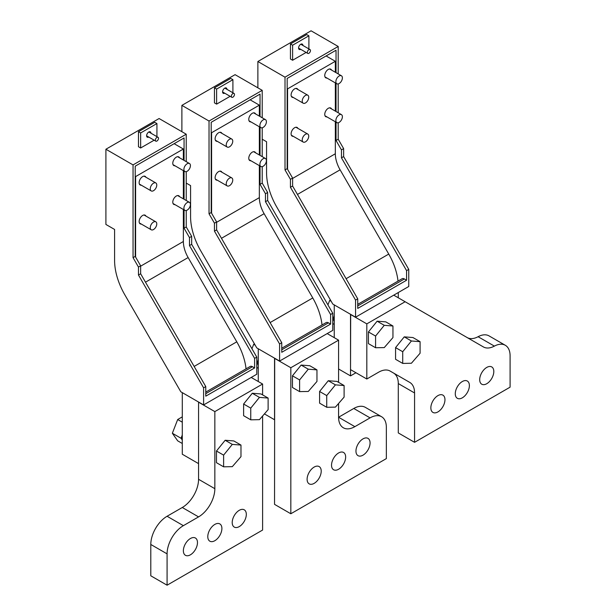 <?xml version="1.0" encoding="UTF-8"?>
<svg xmlns="http://www.w3.org/2000/svg" width="616" height="616" viewBox="0 0 616 616"><rect width="100%" height="100%" fill="white"/><g stroke="black" fill="none" stroke-linecap="round" stroke-linejoin="round"><path stroke-width="0.92" d="M297.89 128.351A4.99 2.88 120 0 0 297.721 128.043A4.99 2.88 120 0 0 297.12 127.466A4.99 2.88 120 0 0 292.515 129.745A4.99 2.88 120 0 0 291.53 135.528A4.99 2.88 120 0 0 292.13 136.105A4.99 2.88 120 0 0 293.285 136.329M326.103 55.956L335.327 61.284L287.572 88.858L287.572 169.346M335.327 61.284L335.327 72.257M335.327 82.898L335.327 111.119M335.327 121.752L335.327 153.769L292.608 178.432M326.934 78.047A4.99 2.88 -60 0 1 325.779 77.824A4.99 2.88 -60 0 1 325.179 77.246A4.99 2.88 -60 0 1 326.164 71.464A4.99 2.88 -60 0 1 330.769 69.184A4.99 2.88 -60 0 1 331.37 69.762A4.99 2.88 -60 0 1 331.539 70.07M293.285 97.474A4.99 2.88 -60 0 1 292.13 97.251A4.99 2.88 -60 0 1 291.53 96.674A4.99 2.88 -60 0 1 292.515 90.891A4.99 2.88 -60 0 1 297.12 88.612A4.99 2.88 -60 0 1 297.721 89.189A4.99 2.88 -60 0 1 297.89 89.497M326.934 116.901A4.99 2.88 -60 0 1 325.779 116.678A4.99 2.88 -60 0 1 325.179 116.101A4.99 2.88 -60 0 1 326.164 110.318A4.99 2.88 -60 0 1 330.769 108.039A4.99 2.88 -60 0 1 331.37 108.616A4.99 2.88 -60 0 1 331.539 108.924M287.179 88.635L287.572 88.858M334.249 337.653L334.249 304.889M350.527 314.291L350.527 375.883L338.584 368.992M335.327 153.769A23.023 13.298 60 0 0 340.101 169.816L388.75 254.077A46.054 26.588 60 0 1 398.013 281.112M355.956 372.749L350.527 375.883M398.29 292.538L398.29 297.79M221.906 172.218A4.99 2.88 120 0 0 221.737 171.918A4.99 2.88 120 0 0 221.136 171.333A4.99 2.88 120 0 0 216.532 173.612A4.99 2.88 120 0 0 215.546 179.395A4.99 2.88 120 0 0 216.147 179.972A4.99 2.88 120 0 0 217.302 180.195M250.119 99.823L259.351 105.151L211.588 132.725L211.588 213.213M259.351 105.151L259.351 116.131M259.351 126.765L259.351 154.986M259.351 165.619L259.351 197.636L216.624 222.299M250.951 121.914A4.99 2.88 -60 0 1 249.796 121.691A4.99 2.88 -60 0 1 249.195 121.113A4.99 2.88 -60 0 1 250.181 115.331A4.99 2.88 -60 0 1 254.785 113.051A4.99 2.88 -60 0 1 255.386 113.629A4.99 2.88 -60 0 1 255.555 113.937M217.302 141.341A4.99 2.88 -60 0 1 216.147 141.118A4.99 2.88 -60 0 1 215.546 140.54A4.99 2.88 -60 0 1 216.532 134.758A4.99 2.88 -60 0 1 221.136 132.479A4.99 2.88 -60 0 1 221.737 133.056A4.99 2.88 -60 0 1 221.906 133.364M250.951 160.768A4.99 2.88 -60 0 1 249.796 160.545A4.99 2.88 -60 0 1 249.195 159.968A4.99 2.88 -60 0 1 250.181 154.185A4.99 2.88 -60 0 1 254.785 151.906A4.99 2.88 -60 0 1 255.386 152.491A4.99 2.88 -60 0 1 255.555 152.791M211.196 132.502L211.588 132.725M258.266 381.527L258.266 348.756M274.543 358.158L274.543 419.75L264.426 413.906M259.351 197.636A23.023 13.298 60 0 0 264.118 213.683L312.766 297.952A46.054 26.588 60 0 1 322.029 324.978M145.923 216.093A4.99 2.88 120 0 0 145.753 215.785A4.99 2.88 120 0 0 145.153 215.2A4.99 2.88 120 0 0 140.548 217.487A4.99 2.88 120 0 0 139.562 223.261A4.99 2.88 120 0 0 140.163 223.847A4.99 2.88 120 0 0 141.318 224.062M174.136 143.69L183.368 149.018L135.605 176.592L135.605 257.08M183.368 149.018L183.368 159.998M183.368 170.632L183.368 198.852M183.368 209.486L183.368 241.503L140.641 266.166M174.967 165.781A4.99 2.88 -60 0 1 173.812 165.558A4.99 2.88 -60 0 1 173.212 164.98A4.99 2.88 -60 0 1 174.197 159.197A4.99 2.88 -60 0 1 178.802 156.918A4.99 2.88 -60 0 1 179.402 157.504A4.99 2.88 -60 0 1 179.572 157.804M141.318 185.208A4.99 2.88 -60 0 1 140.163 184.993A4.99 2.88 -60 0 1 139.562 184.407A4.99 2.88 -60 0 1 140.548 178.625A4.99 2.88 -60 0 1 145.153 176.345A4.99 2.88 -60 0 1 145.753 176.931A4.99 2.88 -60 0 1 145.923 177.231M174.967 204.635A4.99 2.88 -60 0 1 173.812 204.42A4.99 2.88 -60 0 1 173.212 203.834A4.99 2.88 -60 0 1 174.197 198.059A4.99 2.88 -60 0 1 178.802 195.773A4.99 2.88 -60 0 1 179.402 196.358A4.99 2.88 -60 0 1 179.572 196.666M135.22 176.369L135.605 176.592M198.56 402.025L198.56 463.625L182.282 454.223L182.282 392.631M183.368 241.503A23.023 13.298 60 0 0 188.134 257.55L236.783 341.818A46.054 26.588 60 0 1 246.046 368.845M335.874 120.505A4.605 2.657 -60 0 1 337.884 115.87A4.605 2.657 -60 0 1 341.433 114.638A4.605 2.657 -60 0 1 342.388 116.747A4.605 2.657 -60 0 1 340.379 121.383A4.605 2.657 -60 0 1 336.829 122.615A4.605 2.657 -60 0 1 335.874 120.505M302.225 139.932A4.605 2.657 -60 0 1 304.235 135.297A4.605 2.657 -60 0 1 307.784 134.065A4.605 2.657 -60 0 1 308.739 136.174A4.605 2.657 -60 0 1 306.73 140.81A4.605 2.657 -60 0 1 303.18 142.042A4.605 2.657 -60 0 1 302.225 139.932M259.89 164.372A4.605 2.657 -60 0 1 261.9 159.744A4.605 2.657 -60 0 1 265.45 158.505A4.605 2.657 -60 0 1 266.405 160.614A4.605 2.657 -60 0 1 264.395 165.25A4.605 2.657 -60 0 1 260.845 166.482A4.605 2.657 -60 0 1 259.89 164.372M226.241 183.799A4.605 2.657 -60 0 1 228.251 179.171A4.605 2.657 -60 0 1 231.801 177.932A4.605 2.657 -60 0 1 232.756 180.041A4.605 2.657 -60 0 1 230.746 184.677A4.605 2.657 -60 0 1 227.196 185.909A4.605 2.657 -60 0 1 226.241 183.799M183.907 208.246A4.605 2.657 -60 0 1 185.916 203.611A4.605 2.657 -60 0 1 189.466 202.371A4.605 2.657 -60 0 1 190.421 204.481A4.605 2.657 -60 0 1 188.411 209.117A4.605 2.657 -60 0 1 184.862 210.349A4.605 2.657 -60 0 1 183.907 208.246M150.258 227.674A4.605 2.657 -60 0 1 152.268 223.038A4.605 2.657 -60 0 1 155.817 221.806A4.605 2.657 -60 0 1 156.772 223.908A4.605 2.657 -60 0 1 154.762 228.544A4.605 2.657 -60 0 1 151.213 229.776A4.605 2.657 -60 0 1 150.258 227.674M335.874 81.651A4.605 2.657 -60 0 1 337.884 77.015A4.605 2.657 -60 0 1 341.433 75.783A4.605 2.657 -60 0 1 342.388 77.893A4.605 2.657 -60 0 1 340.379 82.529A4.605 2.657 -60 0 1 336.829 83.761A4.605 2.657 -60 0 1 335.874 81.651M302.225 101.078A4.605 2.657 -60 0 1 304.235 96.442A4.605 2.657 -60 0 1 307.784 95.211A4.605 2.657 -60 0 1 308.739 97.32A4.605 2.657 -60 0 1 306.73 101.956A4.605 2.657 -60 0 1 303.18 103.188A4.605 2.657 -60 0 1 302.225 101.078M259.89 125.518A4.605 2.657 -60 0 1 261.9 120.882A4.605 2.657 -60 0 1 265.45 119.65A4.605 2.657 -60 0 1 266.405 121.76A4.605 2.657 -60 0 1 264.395 126.396A4.605 2.657 -60 0 1 260.845 127.627A4.605 2.657 -60 0 1 259.89 125.518M226.241 144.945A4.605 2.657 -60 0 1 228.251 140.309A4.605 2.657 -60 0 1 231.801 139.077A4.605 2.657 -60 0 1 232.756 141.187A4.605 2.657 -60 0 1 230.746 145.823A4.605 2.657 -60 0 1 227.196 147.055A4.605 2.657 -60 0 1 226.241 144.945M183.907 169.385A4.605 2.657 -60 0 1 185.916 164.757A4.605 2.657 -60 0 1 189.466 163.517A4.605 2.657 -60 0 1 190.421 165.627A4.605 2.657 -60 0 1 188.411 170.262A4.605 2.657 -60 0 1 184.862 171.494A4.605 2.657 -60 0 1 183.907 169.385M150.258 188.812A4.605 2.657 -60 0 1 152.268 184.184A4.605 2.657 -60 0 1 155.817 182.944A4.605 2.657 -60 0 1 156.772 185.054A4.605 2.657 -60 0 1 154.762 189.69A4.605 2.657 -60 0 1 151.213 190.922A4.605 2.657 -60 0 1 150.258 188.812M257.873 87.826L257.873 61.508L311.065 30.8L338.199 46.47L285.008 77.177L285.008 169.924L287.179 168.676L292.608 178.07L292.608 186.032L357.734 298.837L357.734 308.423L406.583 280.226L406.583 270.64L408.755 269.385L408.755 286.494L355.563 317.202L355.563 300.092L357.734 298.837M285.008 169.924L290.436 179.325L292.608 178.07M336.028 122.153L336.028 140.471L338.199 139.216L343.628 148.618L343.628 156.579L408.755 269.385M338.199 46.47L338.199 73.912M338.199 83.915L338.199 112.774M338.199 122.769L338.199 139.216M336.028 72.665L336.028 50.227L287.179 78.432L287.179 168.676M336.028 83.299L336.028 111.519M257.873 61.508L285.008 77.177M355.563 317.202L332.771 304.042L276.73 206.976A49.126 28.359 60 0 1 266.559 172.742L266.559 141.726L262.216 139.216M290.436 179.325L290.436 187.287L355.563 300.092M290.436 187.287L292.608 186.032M308.893 48.91L308.893 35.813L306.722 34.558L290.436 43.959L290.436 58.997L292.608 60.253L306.121 52.452M357.734 304.366L402.109 278.74A4.605 2.657 60 0 1 404.412 278.971L406.583 280.226M292.608 60.253L292.608 45.214L290.436 43.959M308.893 35.813L292.608 45.214M300.693 49.319A3.072 1.771 -60 0 1 299.214 49.442A3.072 1.771 -60 0 1 298.845 46.677A3.072 1.771 -60 0 1 302.287 44.121A3.072 1.771 -60 0 1 302.918 45.461M336.028 140.471L341.457 149.873L343.628 148.618M341.457 149.873L341.457 157.835L343.628 156.579M341.457 157.835L406.583 270.64M181.889 131.701L181.889 105.374L235.081 74.667L262.216 90.336L209.032 121.044L209.032 213.798L211.196 212.543L216.624 221.945L216.624 229.907L281.751 342.712L281.751 352.298L330.6 324.093L330.6 314.507L332.771 313.251L332.771 330.361L330.6 331.616L279.587 361.068L279.587 343.959L281.751 342.712M209.032 213.798L214.453 223.192L216.624 221.945M260.044 166.02L260.044 184.338L262.216 183.091L267.644 192.485L267.644 200.446L332.771 313.251M262.216 90.336L262.216 117.787M262.216 127.781L262.216 156.641M262.216 166.636L262.216 183.091M260.044 116.532L260.044 94.094L211.196 122.299L211.196 212.543M260.044 127.166L260.044 155.386M181.889 105.374L209.032 121.044M279.587 361.068L256.787 347.909L200.747 250.843A49.126 28.359 60 0 1 190.575 216.609L190.575 185.593L186.232 183.083M214.453 223.192L214.453 231.154L279.587 343.959M214.453 231.154L216.624 229.907M232.91 92.777L232.91 79.68L230.738 78.424L214.453 87.826L214.453 102.872L216.624 104.119L230.138 96.319M281.751 348.233L326.126 322.615A4.605 2.657 60 0 1 328.428 322.838L330.6 324.093M216.624 104.119L216.624 89.081L214.453 87.826M232.91 79.68L216.624 89.081M224.709 93.185A3.072 1.771 -60 0 1 223.231 93.309A3.072 1.771 -60 0 1 222.861 90.544A3.072 1.771 -60 0 1 226.303 87.988A3.072 1.771 -60 0 1 226.934 89.335M260.044 184.338L265.473 193.74L267.644 192.485M265.473 193.74L265.473 201.702L267.644 200.446M265.473 201.702L330.6 314.507M203.603 404.935L180.804 391.776L124.763 294.71A49.126 28.359 60 0 1 114.591 260.476L114.591 229.46L105.906 224.447L105.906 149.241L159.097 118.534L186.232 134.203L133.048 164.911L133.048 257.665L135.22 256.41L140.641 265.812L140.641 273.774L205.775 386.579L205.775 396.165L254.616 367.96L254.616 358.373L256.787 357.118L256.787 374.228L254.616 375.483L203.603 404.935L203.603 387.834L205.775 386.579M133.048 257.665L138.469 267.067L140.641 265.812M184.061 209.887L184.061 228.205L186.232 226.958L191.661 236.359L191.661 244.313L256.787 357.118M186.232 134.203L186.232 161.654M186.232 171.648L186.232 200.508M186.232 210.503L186.232 226.958M184.061 160.399L184.061 137.961L135.22 166.166L135.22 256.41M184.061 171.032L184.061 199.253M105.906 149.241L133.048 164.911M138.469 267.067L138.469 275.021L203.603 387.834M138.469 275.021L140.641 273.774M156.926 136.644L156.926 123.546L154.755 122.299L138.469 131.693L138.469 146.739L140.641 147.994L154.154 140.186M205.775 392.099L250.142 366.481A4.605 2.657 60 0 1 252.445 366.705L254.616 367.96M140.641 147.994L140.641 132.948L138.469 131.693M156.926 123.546L140.641 132.948M148.726 137.052A3.072 1.771 -60 0 1 147.247 137.175A3.072 1.771 -60 0 1 146.877 134.419A3.072 1.771 -60 0 1 150.319 131.855A3.072 1.771 -60 0 1 150.959 133.202M184.061 228.205L189.489 237.607L191.661 236.359M189.489 237.607L189.489 245.568L191.661 244.313M189.489 245.568L254.616 358.373M310.272 51.552A2.225 1.286 -60 0 1 307.777 53.407A2.225 1.286 -60 0 1 307.507 51.405A2.225 1.286 -60 0 1 310.002 49.549A2.225 1.286 -60 0 1 310.272 51.552M234.288 95.426A2.225 1.286 -60 0 1 231.793 97.274A2.225 1.286 -60 0 1 231.524 95.272A2.225 1.286 -60 0 1 234.018 93.424A2.225 1.286 -60 0 1 234.288 95.426M158.304 139.293A2.225 1.286 -60 0 1 155.809 141.149A2.225 1.286 -60 0 1 155.548 139.147A2.225 1.286 -60 0 1 158.035 137.291A2.225 1.286 -60 0 1 158.304 139.293M393.74 295.164L483.421 346.947A23.023 13.298 120 0 0 494.371 346.115L478.093 336.713A23.023 13.298 120 0 1 467.197 337.576M393.516 373.026L409.802 382.428A23.023 13.298 -60 0 1 414.568 392.97L398.29 383.568A23.023 13.298 -60 0 0 393.516 373.026L390.12 371.063A23.023 13.298 -60 0 0 378.609 372.21L366.813 379.017L350.527 369.615L350.681 314.383M350.527 314.468L366.813 323.87L405.135 301.74M366.813 379.017L366.813 323.87M398.29 383.568L398.29 432.917L414.568 442.319L414.568 392.97M494.371 346.115A23.023 13.298 120 0 1 505.32 345.291A23.023 13.298 120 0 1 510.094 355.832L510.094 387.164L414.568 442.319M444.96 399.699A9.979 5.76 -60 0 1 440.609 409.74A9.979 5.76 -60 0 1 432.917 412.412A9.979 5.76 -60 0 1 430.853 407.846A9.979 5.76 -60 0 1 435.204 397.805A9.979 5.76 -60 0 1 442.896 395.133A9.979 5.76 -60 0 1 444.96 399.699M469.384 385.601A9.979 5.76 -60 0 1 465.034 395.641A9.979 5.76 -60 0 1 457.342 398.313A9.979 5.76 -60 0 1 455.278 393.747A9.979 5.76 -60 0 1 459.628 383.706A9.979 5.76 -60 0 1 467.321 381.035A9.979 5.76 -60 0 1 469.384 385.601M493.809 371.502A9.979 5.76 -60 0 1 489.45 381.543A9.979 5.76 -60 0 1 481.766 384.215A9.979 5.76 -60 0 1 479.695 379.649A9.979 5.76 -60 0 1 484.053 369.608A9.979 5.76 -60 0 1 491.745 366.928A9.979 5.76 -60 0 1 493.809 371.502M505.32 345.291L489.042 335.889A23.023 13.298 120 0 0 478.093 336.713M381.581 416.732L365.296 407.33A23.023 13.298 120 0 0 353.784 408.477L370.07 417.871A23.023 13.298 -60 0 1 381.581 416.732A23.023 13.298 -60 0 1 386.348 427.273L386.348 458.612L290.829 513.759L274.543 504.358L274.697 358.25M353.784 408.477L338.584 417.248L338.584 403.472M290.829 513.759L290.829 367.737L274.543 358.335M370.07 417.871L354.87 426.649A23.023 13.298 -60 0 1 343.358 427.789A23.023 13.298 -60 0 1 338.584 417.248L354.87 426.649M338.584 382.351L338.584 340.163L327.188 333.579M370.07 442.942A9.979 5.76 -60 0 1 365.712 452.983A9.979 5.76 -60 0 1 358.019 455.655A9.979 5.76 -60 0 1 355.956 451.089A9.979 5.76 -60 0 1 360.314 441.048A9.979 5.76 -60 0 1 367.998 438.376A9.979 5.76 -60 0 1 370.07 442.942M331.531 465.188A9.979 5.76 -60 0 1 335.889 455.147A9.979 5.76 -60 0 1 343.574 452.475A9.979 5.76 -60 0 1 345.645 457.041A9.979 5.76 -60 0 1 341.287 467.082A9.979 5.76 -60 0 1 333.595 469.754A9.979 5.76 -60 0 1 331.531 465.188M321.221 471.14A9.979 5.76 -60 0 1 316.863 481.181A9.979 5.76 -60 0 1 309.178 483.86A9.979 5.76 -60 0 1 307.107 479.287A9.979 5.76 -60 0 1 311.465 469.246A9.979 5.76 -60 0 1 319.15 466.574A9.979 5.76 -60 0 1 321.221 471.14M290.829 367.737L338.584 340.163M262.601 394.887L262.601 384.03L214.845 411.603L214.845 488.688A23.023 13.298 -60 0 1 198.56 516.893L182.282 507.492A23.023 13.298 120 0 0 198.56 479.287L198.56 402.202L214.845 411.603M262.601 416.008L262.601 530.053L167.082 585.2L167.082 553.869A23.023 13.298 -60 0 1 183.368 525.664L198.56 516.893M246.323 514.383A9.979 5.76 -60 0 1 241.965 524.424A9.979 5.76 -60 0 1 234.28 527.096A9.979 5.76 -60 0 1 232.209 522.53A9.979 5.76 -60 0 1 236.567 512.489A9.979 5.76 -60 0 1 244.252 509.817A9.979 5.76 -60 0 1 246.323 514.383M207.785 536.628A9.979 5.76 -60 0 1 212.143 526.588A9.979 5.76 -60 0 1 219.835 523.916A9.979 5.76 -60 0 1 221.899 528.482A9.979 5.76 -60 0 1 217.54 538.523A9.979 5.76 -60 0 1 209.856 541.202A9.979 5.76 -60 0 1 207.785 536.628M197.474 542.588A9.979 5.76 -60 0 1 193.124 552.629A9.979 5.76 -60 0 1 185.431 555.301A9.979 5.76 -60 0 1 183.368 550.735A9.979 5.76 -60 0 1 187.718 540.694A9.979 5.76 -60 0 1 195.411 538.014A9.979 5.76 -60 0 1 197.474 542.588M251.205 377.454L262.601 384.03M167.082 585.2L150.797 575.798L150.797 544.467A23.023 13.298 120 0 1 167.082 516.262L182.282 507.492M182.282 440.44A13.814 7.977 -60 0 1 181.951 437.737A13.814 7.977 -60 0 1 182.282 434.665M334.249 321.367A13.814 7.977 -60 0 1 333.918 318.665A13.814 7.977 -60 0 1 334.249 315.592M258.266 365.234A13.814 7.977 -60 0 1 257.935 362.539A13.814 7.977 -60 0 1 258.266 359.459M182.144 439.839L181.042 438.269L182.144 435.427M181.042 438.269L172.357 433.256L177.685 440.833L182.282 443.489M172.357 433.256L177.685 419.527L182.282 422.176M177.685 419.527L182.282 416.87M334.111 320.767L333.002 319.196L334.103 316.355M332.771 323.562L334.249 324.416M327.935 304.874L329.645 300.454L331.231 301.363M329.645 300.454L330.438 300M258.127 364.634L257.018 363.063L258.127 360.221M256.787 367.429L258.266 368.283M251.952 348.741L253.669 344.321L255.247 345.23M253.669 344.321L254.454 343.867M411.403 340.987L420.081 341.664L420.081 353.245L411.403 363.255L402.718 363.417L402.718 351.728L411.403 340.987L404.258 336.86L412.943 337.545L420.081 341.664M402.718 363.417L395.572 359.29L395.572 347.609L404.258 336.86M395.572 347.609L402.718 351.728M335.42 384.854L344.105 385.539L344.105 397.112L335.42 407.122L326.734 407.284L326.734 395.595L335.42 384.854L328.274 380.726L336.96 381.412L344.105 385.539M326.734 407.284L319.589 403.157L319.589 391.476L328.274 380.726M319.589 391.476L326.734 395.595M232.301 444.39L240.979 445.068L240.979 456.648L232.301 466.659L223.616 466.82L223.616 455.132L232.301 444.39L225.156 440.263L233.841 440.948L240.979 445.068M223.616 466.82L216.47 462.693L216.47 451.012L225.156 440.263M216.47 451.012L223.616 455.132M384.261 325.317L392.946 326.003L392.946 337.576L384.261 347.593L375.583 347.747L375.583 336.059L384.261 325.317L377.123 321.19L385.809 321.875L392.946 326.003M375.583 347.747L368.437 343.62L368.437 331.939L377.123 321.19M368.437 331.939L375.583 336.059M308.285 369.184L316.963 369.87L316.963 381.443L308.285 391.46L299.599 391.614L299.599 379.933L308.285 369.184L301.139 365.065L309.825 365.742L316.963 369.87M299.599 391.614L292.454 387.495L292.454 375.806L301.139 365.065M292.454 375.806L299.599 379.933M259.436 397.389L268.122 398.067L268.122 409.648L259.436 419.658L250.75 419.819L250.75 408.131L259.436 397.389L252.29 393.262L260.976 393.947L268.122 398.067M250.75 419.819L243.613 415.692L243.613 404.011L252.29 393.262M243.613 404.011L250.75 408.131M388.75 254.077L346.107 278.702M340.101 169.816L297.459 194.433M312.766 297.952L270.124 322.568M264.118 213.683L221.475 238.3M236.783 341.818L194.14 366.435M188.134 257.55L145.492 282.174M357.734 305.921L404.412 278.971M281.751 349.788L328.428 322.838M205.775 393.655L252.445 366.705M167.082 553.869L150.797 544.467M183.368 525.664L167.082 516.262M198.56 479.287L214.845 488.688M341.433 114.638L329.622 107.815M336.829 122.615L325.017 115.793M307.784 134.065L295.965 127.243M303.18 142.042L291.368 135.22M265.45 158.505L253.638 151.682M260.845 166.482L249.033 159.66M231.801 177.932L219.989 171.109M227.196 185.909L215.384 179.087M189.466 202.371L177.654 195.557M184.862 210.349L173.05 203.534M155.817 221.806L144.005 214.984M151.213 229.776L139.401 222.961M341.433 75.783L329.622 68.961M336.829 83.761L325.017 76.938M307.784 95.211L295.965 88.388M303.18 103.188L291.368 96.366M265.45 119.65L253.638 112.828M260.845 127.627L249.033 120.805M231.801 139.077L219.989 132.255M227.196 147.055L215.384 140.232M189.466 163.517L177.654 156.695M184.862 171.494L173.05 164.672M155.817 182.944L144.005 176.122M151.213 190.922L139.401 184.099M307.777 53.407L298.583 48.094M310.002 49.549L300.808 44.244M231.793 97.274L222.599 91.969M234.018 93.424L224.825 88.111M155.809 141.149L146.616 135.836M158.035 137.291L148.841 131.978"/></g></svg>
